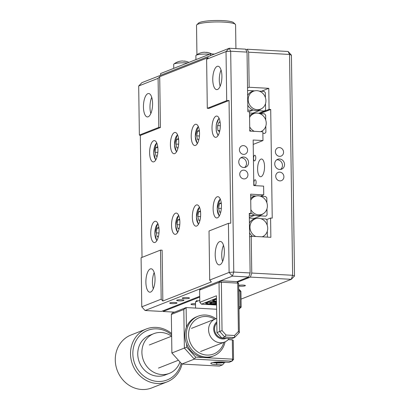 <?xml version="1.0" encoding="UTF-8"?>
<svg xmlns="http://www.w3.org/2000/svg" width="410" height="410" viewBox="0 0 410 410"><rect width="100%" height="100%" fill="white"/><g stroke="black" fill="none" stroke-linecap="round" stroke-linejoin="round"><path stroke-width="0.61" d="M221.446 205.687A10.655 4.126 -86.9 0 0 217.874 196.682A10.655 4.126 -86.9 0 0 213.128 208.962A10.655 4.126 -86.9 0 0 216.705 217.961A10.655 4.126 -86.9 0 0 221.446 205.687M220.324 125.06A10.655 4.126 -86.9 0 0 216.746 116.056A10.655 4.126 -86.9 0 0 212.006 128.335A10.655 4.126 -86.9 0 0 215.583 137.34A10.655 4.126 -86.9 0 0 220.324 125.06M200.654 213.876A10.655 4.126 -86.9 0 0 197.077 204.872A10.655 4.126 -86.9 0 0 192.336 217.151A10.655 4.126 -86.9 0 0 195.913 226.156A10.655 4.126 -86.9 0 0 200.654 213.876M199.526 133.25A10.655 4.126 -86.9 0 0 195.949 124.25A10.655 4.126 -86.9 0 0 191.209 136.53A10.655 4.126 -86.9 0 0 194.786 145.529A10.655 4.126 -86.9 0 0 199.526 133.25M179.857 222.066A10.655 4.126 -86.9 0 0 176.285 213.067A10.655 4.126 -86.9 0 0 171.539 225.341A10.655 4.126 -86.9 0 0 175.116 234.346A10.655 4.126 -86.9 0 0 179.857 222.066M178.734 141.44A10.655 4.126 -86.9 0 0 175.157 132.44A10.655 4.126 -86.9 0 0 170.416 144.72A10.655 4.126 -86.9 0 0 173.994 153.719A10.655 4.126 -86.9 0 0 178.734 141.44M159.065 230.256A10.655 4.126 -86.9 0 0 155.487 221.256A10.655 4.126 -86.9 0 0 150.747 233.536A10.655 4.126 -86.9 0 0 154.324 242.535A10.655 4.126 -86.9 0 0 159.065 230.256M157.937 149.635A10.655 4.126 -86.9 0 0 154.36 140.63A10.655 4.126 -86.9 0 0 149.619 152.909A10.655 4.126 -86.9 0 0 153.196 161.914A10.655 4.126 -86.9 0 0 157.937 149.635M187.267 297.568A3.639 0.589 179.2 0 0 182.204 298.178A3.639 0.589 179.2 0 0 184.423 298.69A3.639 0.589 179.2 0 0 189.487 298.08A3.639 0.589 179.2 0 0 187.267 297.568M174.788 302.483A3.639 0.589 179.2 0 0 169.73 303.092A3.639 0.589 179.2 0 0 171.949 303.605A3.639 0.589 179.2 0 0 177.007 302.995A3.639 0.589 179.2 0 0 174.788 302.483M181.722 299.756A3.639 0.589 179.2 0 0 176.659 300.366A3.639 0.589 179.2 0 0 178.878 300.873A3.639 0.589 179.2 0 0 183.941 300.263A3.639 0.589 179.2 0 0 181.722 299.756M222.604 261.472A11.721 4.541 93.1 0 1 221.748 255.353A11.721 4.541 93.1 0 1 223.496 245.267M215.204 254.994A11.721 4.541 93.1 0 1 220.421 241.485A11.721 4.541 93.1 0 1 224.357 251.391A11.721 4.541 93.1 0 1 219.14 264.896A11.721 4.541 93.1 0 1 215.204 254.994M153.294 288.778A11.721 4.541 93.1 0 1 152.433 282.654A11.721 4.541 93.1 0 1 154.18 272.568M145.888 282.295A11.721 4.541 93.1 0 1 151.105 268.791A11.721 4.541 93.1 0 1 155.041 278.692A11.721 4.541 93.1 0 1 149.824 292.202A11.721 4.541 93.1 0 1 145.888 282.295M243.596 157.01A5.33 4.838 68.5 0 0 241.715 157.307A5.33 4.838 68.5 0 0 238.876 163.031A5.33 4.838 68.5 0 0 243.745 167.526A5.33 4.838 68.5 0 0 245.621 167.224A5.33 4.838 68.5 0 0 248.465 161.499A5.33 4.838 68.5 0 0 243.596 157.01M244.529 167.5A5.33 4.838 68.5 0 0 246.236 161.719A5.33 4.838 68.5 0 0 241.516 157.824A5.33 4.838 68.5 0 0 240.731 157.85M243.437 145.617A4.438 4.028 68.5 0 0 241.869 145.868A4.438 4.028 68.5 0 0 239.501 150.634A4.438 4.028 68.5 0 0 243.56 154.38A4.438 4.028 68.5 0 0 245.124 154.129A4.438 4.028 68.5 0 0 247.496 149.358A4.438 4.028 68.5 0 0 243.437 145.617M243.781 170.155A4.438 4.028 68.5 0 0 242.213 170.401A4.438 4.028 68.5 0 0 239.845 175.172A4.438 4.028 68.5 0 0 243.904 178.914A4.438 4.028 68.5 0 0 245.467 178.668A4.438 4.028 68.5 0 0 247.84 173.896A4.438 4.028 68.5 0 0 243.781 170.155M150.844 113.508A11.721 4.541 93.1 0 1 149.983 107.384A11.721 4.541 93.1 0 1 151.731 97.298M143.444 107.025A11.721 4.541 93.1 0 1 148.661 93.521A11.721 4.541 93.1 0 1 152.592 103.422A11.721 4.541 93.1 0 1 147.374 116.927A11.721 4.541 93.1 0 1 143.444 107.025M220.16 86.202A11.721 4.541 93.1 0 1 219.299 80.078A11.721 4.541 93.1 0 1 221.046 69.992M212.759 79.724A11.721 4.541 93.1 0 1 217.971 66.215A11.721 4.541 93.1 0 1 221.907 76.117A11.721 4.541 93.1 0 1 216.69 89.626A11.721 4.541 93.1 0 1 212.759 79.724M159.705 76.68L158.096 78.346L138.688 85.987L141.911 82.661L229.246 48.257L245.6 49.154L247.035 52.111L230.681 51.219L233.767 272.061L250.115 272.952L248.778 277.006L232.429 276.109L145.094 310.513L141.773 306.829L161.181 299.187L162.842 301.027L211.36 281.916L209.7 280.071L209.018 230.994L228.426 223.353L230.753 223.168L229.041 100.476L226.709 100.66L226.028 51.583L206.619 59.23L208.229 57.569L159.705 76.68L160.418 127.51L158.783 127.418L139.374 135.064L140.317 135.428L142.019 257.388M226.709 100.66L207.301 108.307L206.619 59.23M229.041 100.476L208.936 108.394L207.301 108.307M158.096 78.346L158.783 127.418M160.418 127.51L140.317 135.428M138.688 85.987L139.374 135.064M253.221 144.397L262.974 140.553L262.851 131.789L249.772 131.077L249.5 111.797L247.865 111.704L247.035 52.111M260.411 196.195L263.733 194.888L263.609 186.125L253.8 185.586L253.16 140.015L262.974 140.553M263.733 194.888L250.648 194.171L250.92 213.451L249.295 214.092M250.92 213.451L249.285 213.364L250.115 272.952M209.7 280.071L229.108 272.424L232.429 276.109L233.767 272.061L229.108 272.424L228.426 223.353M145.094 310.513L161.443 311.41L199.716 296.333M141.773 306.829L141.086 257.757L160.494 250.11L161.181 299.187M162.842 301.027L162.129 250.197L160.494 250.11M248.778 277.006L236.995 281.649L238.656 283.489L239.343 332.566L234.51 337.558L224.7 337.02L221.928 338.112L231.737 338.65L234.51 337.558L234.499 335.493L238.389 331.48L237.713 283.125L238.656 283.489M230.681 51.219L229.246 48.257L226.028 51.583L230.681 51.219M279.41 147.585A4.438 4.028 68.5 0 0 277.842 147.836A4.438 4.028 68.5 0 0 275.474 152.607A4.438 4.028 68.5 0 0 279.533 156.348A4.438 4.028 68.5 0 0 281.096 156.097A4.438 4.028 68.5 0 0 283.469 151.326A4.438 4.028 68.5 0 0 279.41 147.585M279.753 172.123A4.438 4.028 68.5 0 0 278.185 172.374A4.438 4.028 68.5 0 0 275.817 177.14A4.438 4.028 68.5 0 0 279.876 180.887A4.438 4.028 68.5 0 0 281.439 180.636A4.438 4.028 68.5 0 0 283.807 175.864A4.438 4.028 68.5 0 0 279.753 172.123M279.569 158.977A5.33 4.838 68.5 0 0 277.688 159.28A5.33 4.838 68.5 0 0 274.843 164.999A5.33 4.838 68.5 0 0 279.717 169.494A5.33 4.838 68.5 0 0 281.593 169.192A5.33 4.838 68.5 0 0 284.438 163.467A5.33 4.838 68.5 0 0 279.569 158.977M280.502 169.468A5.33 4.838 68.5 0 0 282.203 163.687A5.33 4.838 68.5 0 0 277.488 159.797A5.33 4.838 68.5 0 0 276.704 159.823M264.537 166.516A8.882 3.439 -86.9 0 0 261.554 159.013A8.882 3.439 -86.9 0 0 257.603 169.248A8.882 3.439 -86.9 0 0 260.586 176.751A8.882 3.439 -86.9 0 0 264.537 166.516M238.692 286.001A3.639 0.589 179.2 0 0 240.337 286.2A3.639 0.589 179.2 0 0 245.4 285.591A3.639 0.589 179.2 0 0 243.181 285.083A3.639 0.589 179.2 0 0 238.681 285.37M195.508 303.625A3.639 0.589 179.2 0 0 190.983 304.256A3.639 0.589 179.2 0 0 193.202 304.768A3.639 0.589 179.2 0 0 195.524 304.763M266.526 219.632L270.59 218.033L272.225 218.12L270.708 109.455L260.217 113.585M249.613 236.877L251.238 236.237L270.861 237.313L270.59 218.033M250.413 277.093L251.75 273.045L292.627 275.284L291.29 279.333L250.413 277.093L237.482 282.188M294.513 276.007L291.428 55.165L289.547 54.443L248.67 52.203L247.235 49.241L288.112 51.481L289.547 54.443L292.627 275.284L294.513 276.007L291.29 279.333L241.054 299.121M199.726 297.065L163.077 311.497L174.563 312.128M162.78 310.882L163.077 311.497M291.428 55.165L288.112 51.481M248.67 52.203L249.157 87.258L247.532 87.899M245.897 49.769L247.235 49.241M270.708 109.455L269.073 109.362L268.781 88.329L261.411 91.235M268.781 88.329L249.157 87.258M269.073 109.362L258.905 113.37M253.892 183.044A2.839 1.102 -86.9 0 0 255.04 185.412A2.839 1.102 -86.9 0 0 256.112 182.173A2.839 1.102 -86.9 0 0 254.964 179.805A2.839 1.102 -86.9 0 0 253.892 183.044M253.549 158.506A2.839 1.102 -86.9 0 0 254.697 160.874A2.839 1.102 -86.9 0 0 255.768 157.635A2.839 1.102 -86.9 0 0 254.62 155.267A2.839 1.102 -86.9 0 0 253.549 158.506M251.238 236.237L251.75 273.045M235.924 48.626L235.591 24.82A19.536 3.147 179.2 0 0 235.325 24.313L233.546 22.632A17.763 2.865 179.2 0 0 220.088 20.5A17.763 2.865 179.2 0 0 198.507 23.119L196.779 24.851A19.536 3.147 179.2 0 0 196.523 25.369L196.933 54.689M235.325 24.313A19.536 3.147 179.2 0 0 220.513 21.971A19.536 3.147 179.2 0 0 196.779 24.851M210.509 53.879L210.53 55.632L160.623 75.291L160.602 73.539L210.509 53.879L214.435 54.094M250.735 200.234A9.635 8.748 -111.5 0 1 256.593 195.934A9.635 8.748 -111.5 0 1 267.387 205.83A9.635 8.748 -111.5 0 1 263.527 213.538A9.635 8.748 -111.5 0 1 250.869 209.607M263.527 213.538L262.303 214.348A9.948 9.03 -111.5 0 1 260.155 215.363A9.948 9.03 68.5 0 1 254.441 215.071A9.948 9.03 -111.5 0 1 250.91 212.641M249.347 215.27L254 215.527L254.441 215.071M250.71 198.445A9.948 9.03 -111.5 0 1 255.143 196.175L256.593 195.934M256.06 196.021L250.674 195.729M260.657 196.277L265.629 196.549L266.823 197.876L266.895 202.801M266.977 208.808L267.064 214.978L265.9 216.178L260.632 215.891L260.155 215.363M260.632 215.891L254.077 218.474M249.341 217.361L254 215.527M255.789 236.488A9.635 8.748 -111.5 0 1 249.962 227.294A9.635 8.748 -111.5 0 1 256.906 218.371A9.635 8.748 -111.5 0 1 267.704 228.262A9.635 8.748 -111.5 0 1 263.84 235.975A9.635 8.748 -111.5 0 1 262.123 236.831M252.611 236.314A9.948 9.03 -111.5 0 1 249.557 232.742M263.84 235.975L262.615 236.785A9.948 9.03 -111.5 0 1 262.508 236.857M267.207 225.233L267.135 220.308L265.941 218.981L260.97 218.709M267.289 231.245L267.371 237.118M256.906 218.371L255.456 218.612A9.948 9.03 68.5 0 0 254.42 218.853A9.948 9.03 -111.5 0 0 249.418 223.035M249.352 218.074L253.944 218.325L254.42 218.853M249.582 117.506A9.635 8.748 -111.5 0 1 255.435 113.206A9.635 8.748 -111.5 0 1 266.233 123.102A9.635 8.748 -111.5 0 1 262.374 130.81A9.635 8.748 -111.5 0 1 260.657 131.672M254.318 131.323A9.635 8.748 -111.5 0 1 249.71 126.88M255.435 113.206L253.99 113.447A9.948 9.03 68.5 0 0 253.021 113.672A9.948 9.03 -111.5 0 0 249.557 115.717M249.516 113.001L252.57 113.17L253.021 113.672M259.504 113.549L264.476 113.821L265.67 115.143L265.736 120.068M262.374 130.81L261.149 131.62A9.948 9.03 -111.5 0 1 261.042 131.692M262.871 133.347L264.747 133.45L265.906 132.251L265.823 126.08M251.145 131.149A9.948 9.03 -111.5 0 1 249.751 129.914M248.178 99.697A9.635 8.748 -111.5 0 1 255.122 90.769A9.635 8.748 -111.5 0 1 265.921 100.665A9.635 8.748 -111.5 0 1 262.057 108.378A9.635 8.748 -111.5 0 1 252.97 108.327A9.635 8.748 -111.5 0 1 248.178 99.697M247.64 95.438A9.948 9.03 -111.5 0 1 253.677 91.015L255.122 90.769M247.773 105.144A9.948 9.03 -111.5 0 0 252.898 109.88L252.437 110.357L247.845 110.105M248.875 111.761L252.437 110.357M252.898 109.88A9.948 9.03 68.5 0 0 258.618 110.218L259.074 110.72L252.647 113.252M259.074 110.72L264.435 111.013L258.628 113.303M254.589 90.861L247.568 90.477M262.057 108.378L260.832 109.188A9.948 9.03 -111.5 0 1 258.618 110.218M265.424 97.636L265.357 92.711L264.158 91.384L259.187 91.112M265.506 103.648L265.593 109.818L264.435 111.013M199.424 136.007L196.636 135.859L197.579 131.082L199.321 130.395M199.414 131.179L197.579 131.082M198.906 139.369L197.702 139.846L196.636 135.859M220.324 125.737L217.572 125.588L219.135 121.939L220.175 122.662M219.575 131.707L217.869 130.523L217.572 125.588M219.821 130.631L217.869 130.523M178.632 144.202L175.844 144.048L176.782 139.272L178.529 138.585M178.622 139.374L176.782 139.272M178.114 147.559L176.905 148.036L175.844 144.048M157.835 152.392L155.047 152.238L155.99 147.462L157.732 146.775M157.824 147.564L155.99 147.462M157.317 155.749L156.113 156.225L155.047 152.238M158.962 233.018L156.174 232.865L157.112 228.088L158.86 227.401M158.952 228.191L157.112 228.088M158.445 236.375L157.235 236.852L156.174 232.865M179.754 224.823L176.971 224.675L177.909 219.898L179.652 219.207M179.744 219.996L177.909 219.898M179.242 228.185L178.032 228.662L176.971 224.675M200.551 216.634L197.763 216.48L198.701 211.703L200.449 211.017M200.541 211.806L198.701 211.703M200.034 219.991L198.824 220.467L197.763 216.48M221.344 208.444L218.556 208.29L219.499 203.514L221.241 202.827M221.333 203.616L219.499 203.514M220.831 211.801L219.622 212.277L218.556 208.29M206.307 52.429L206.394 52.337A14.176 5.489 93.1 0 1 206.727 52.352A14.176 5.489 93.1 0 1 207.316 52.516A13.899 12.049 136.3 0 0 205.553 52.418A14.176 5.489 -86.9 0 0 204.646 52.239A14.206 14.206 0 0 0 201.899 52.562A14.176 12.869 68.5 0 0 201.074 52.772A13.899 5.781 -119.6 0 0 200.89 52.818A14.206 14.206 0 0 0 196.062 55.329A8.882 1.43 179.2 0 0 195.883 55.627L195.934 59.619M209.602 54.238A8.882 1.43 179.2 0 0 208.224 54.135A8.882 1.43 179.2 0 0 196.585 55.053A8.882 1.43 179.2 0 0 196.062 55.329M184.126 61.167L184.213 61.075A14.176 5.489 93.1 0 1 184.546 61.09A14.176 5.489 93.1 0 1 185.135 61.254A13.899 12.049 136.3 0 0 183.373 61.157A14.176 5.489 -86.9 0 0 182.465 60.977A14.206 14.206 0 0 0 179.718 61.3A14.176 12.869 68.5 0 0 178.893 61.51A13.899 5.781 -119.6 0 0 178.709 61.556A14.206 14.206 0 0 0 173.881 64.068A8.882 1.43 179.2 0 0 173.702 64.365L173.753 68.357M187.421 62.971A8.882 1.43 179.2 0 0 186.043 62.873A8.882 1.43 179.2 0 0 174.404 63.791A8.882 1.43 179.2 0 0 173.881 64.068M216.69 362.963L216.716 364.603L222.445 364.915L224.055 363.25L224.05 362.614M171.882 352.984L184.362 348.069L183.823 309.509L171.344 314.424L171.882 352.984L181.84 364.039L194.32 359.124L231.927 361.179L232.593 359.155L232.326 339.875L233.264 340.238L233.536 359.519L231.927 361.179L228.944 362.353L223.194 362.045A8.349 1.348 179.2 0 0 222.404 361.994A8.349 1.348 179.2 0 0 210.801 363.398A8.349 1.348 179.2 0 0 215.891 364.562A8.349 1.348 179.2 0 0 216.716 364.603M239.015 309.043L241.167 307.167L240.224 306.803L240.004 291.028L238.758 290.962M239.009 308.797L239.558 308.827L240.224 306.803L238.979 306.736M240.947 291.392L240.004 291.028L239.286 289.547L240.947 291.392L241.167 307.167M199.767 300.274L195.483 301.965L197.097 300.299L196.703 301.483M195.483 301.965L195.57 308.089M171.344 314.424L172.261 313.035L186.125 307.572L186.401 327.211M195.662 357.13L194.32 359.124L184.362 348.069L186.678 347.157L195.662 357.13L232.593 359.155L233.536 359.519M186.637 344.021L186.678 347.157M183.823 309.509L186.125 307.572L216.623 309.242M232.326 339.875L228.201 339.649M181.84 364.039L219.447 366.094L222.445 364.915M216.516 301.673A8.349 1.348 179.2 0 0 206.107 302.559A8.349 1.348 179.2 0 0 205.446 303.098A8.349 1.348 179.2 0 0 216.552 304.215M216.48 299.151A8.349 1.348 179.2 0 0 213.036 299.833A8.349 1.348 179.2 0 0 212.375 300.366A8.349 1.348 179.2 0 0 216.511 301.473M216.47 298.26L201.459 304.174L199.798 302.329L216.434 295.779L216.946 332.582L219.719 331.49L219.032 282.418L220.647 280.753L236.995 281.649L237.713 283.125L221.364 282.234L222.035 330.583L226.043 335.031L234.499 335.493M201.459 304.174L216.562 304.999M199.624 290.06L219.032 282.418L221.364 282.234L220.647 280.753L200.541 288.671L199.624 290.06L199.798 302.329M216.946 332.582L221.928 338.112M226.043 335.031L224.7 337.02L219.719 331.49L222.035 330.583M238.389 331.48L239.343 332.566M198.076 316.223L196.692 316.771A21.315 19.347 68.5 0 0 185.32 339.67A21.315 19.347 68.5 0 0 204.795 357.633A21.315 19.347 68.5 0 0 212.313 356.428L213.702 355.885A21.315 19.347 -111.5 0 1 206.184 357.089A21.315 19.347 -111.5 0 1 186.709 339.121A21.315 19.347 -111.5 0 1 198.076 316.223A21.315 19.347 -111.5 0 1 205.594 315.023A21.315 19.347 -111.5 0 1 215.967 318.739M214.753 319.2A19.536 17.738 68.5 0 0 206.312 316.499A19.536 17.738 68.5 0 0 188.595 334.796A19.536 17.738 68.5 0 0 206.85 355.06A19.536 17.738 68.5 0 0 223.87 342.335M225.07 341.848A21.315 19.347 -111.5 0 1 213.702 355.885M216.813 323.08A8.702 7.898 68.5 0 0 214.517 329.061A8.702 7.898 68.5 0 0 221.825 337.999M216.798 321.896A9.589 8.707 68.5 0 0 214.261 332.249A9.589 8.707 68.5 0 0 222.656 338.967A9.589 8.707 68.5 0 0 226.233 338.347M216.752 318.508A12.433 11.285 68.5 0 0 215.475 318.918A12.433 11.285 68.5 0 0 208.839 332.274A12.433 11.285 68.5 0 0 220.201 342.755A12.433 11.285 68.5 0 0 224.588 342.053A12.433 11.285 68.5 0 0 229.175 338.506M171.631 334.806A26.64 24.185 68.5 0 0 157.004 328.876A26.64 24.185 68.5 0 0 132.845 353.825A26.64 24.185 68.5 0 0 157.737 381.459A26.64 24.185 68.5 0 0 181.153 363.275M182.055 364.049A28.418 25.799 -111.5 0 1 167.09 381.879A28.418 25.799 -111.5 0 1 157.25 383.493A28.418 25.799 -111.5 0 1 157.066 383.483A28.418 25.799 -111.5 0 1 131.097 359.529A28.418 25.799 -111.5 0 1 146.262 328.999A28.418 25.799 -111.5 0 1 156.102 327.39A28.418 25.799 -111.5 0 1 156.282 327.395A28.418 25.799 -111.5 0 1 171.611 333.494M146.262 328.999L131.01 335.006A28.418 25.799 68.5 0 0 115.851 365.535A28.418 25.799 68.5 0 0 141.819 389.49A28.418 25.799 68.5 0 0 141.998 389.5A28.418 25.799 68.5 0 0 151.843 387.886L167.09 381.879M171.59 336.2A21.315 19.347 68.5 0 0 161.099 332.489A21.315 19.347 68.5 0 0 153.714 333.699L149.558 335.339A21.315 19.347 68.5 0 0 138.201 358.309A21.315 19.347 68.5 0 0 157.799 376.206A21.315 19.347 68.5 0 0 165.179 374.996L169.34 373.361A21.315 19.347 68.5 0 0 179.985 361.974M153.714 333.699A21.315 19.347 68.5 0 0 142.357 356.669A21.315 19.347 68.5 0 0 161.96 374.571A21.315 19.347 68.5 0 0 169.34 373.361M222.722 362.015L219.278 362.537L215.614 362.107M219.268 361.933L219.278 362.537M216.536 303.323L211.709 303.579L209.689 303.031L211.775 302.431L216.526 302.559M215.793 302.385L215.809 303.528M211.693 302.457L211.709 303.579M198.425 126.787A8.436 3.265 -86.9 0 0 195.344 136.366A8.436 3.265 -86.9 0 0 197.523 143.28M219.217 118.592A8.436 3.265 -86.9 0 0 216.367 124.758A8.436 3.265 -86.9 0 0 218.315 135.085M177.627 134.977A8.436 3.265 -86.9 0 0 174.552 144.556A8.436 3.265 -86.9 0 0 176.725 151.469M156.835 143.167A8.436 3.265 -86.9 0 0 153.755 152.745A8.436 3.265 -86.9 0 0 155.933 159.659M157.963 223.793A8.436 3.265 -86.9 0 0 154.883 233.372A8.436 3.265 -86.9 0 0 157.056 240.286M178.755 215.604A8.436 3.265 -86.9 0 0 175.68 225.182A8.436 3.265 -86.9 0 0 177.853 232.096M199.552 207.409A8.436 3.265 -86.9 0 0 196.472 216.987A8.436 3.265 -86.9 0 0 198.645 223.901M220.344 199.219A8.436 3.265 -86.9 0 0 217.264 208.798A8.436 3.265 -86.9 0 0 219.442 215.711M212.974 362.46A6.883 1.107 179.2 0 0 219.048 362.988A6.883 1.107 179.2 0 0 225.208 362.312A6.883 1.107 179.2 0 0 225.587 362.173M216.521 301.924A6.883 1.107 179.2 0 0 206.912 303.067A6.883 1.107 179.2 0 0 216.547 303.959M216.485 299.433A6.883 1.107 179.2 0 0 213.841 300.335A6.883 1.107 179.2 0 0 216.511 301.186L213.933 300.694L212.887 299.894M198.189 126.26L195.242 136.453L197.23 143.777M218.981 118.07L216.275 124.63L216.254 131.005L218.023 135.582M177.392 134.449L174.445 144.643L176.433 151.966M156.599 142.644L153.653 152.833L155.641 160.156M157.727 223.265L154.775 233.459L156.769 240.783M178.519 215.076L175.572 225.269L177.561 232.593M199.316 206.886L196.364 217.074L198.353 224.398M220.108 198.691L217.162 208.885L219.15 216.208M211.657 53.941A14.206 14.206 0 0 0 206.727 52.352M188.907 62.387A14.206 14.206 0 0 0 184.546 61.09M158.46 368.098L178.422 360.236M200.572 351.508L224.588 342.053M149.348 344.964L171.652 336.179M191.46 328.374L215.475 318.918M212.841 362.486L219.15 363.004L225.802 362.184M216.547 303.979L208.695 303.825L206.999 303.426L205.953 302.626"/></g></svg>
